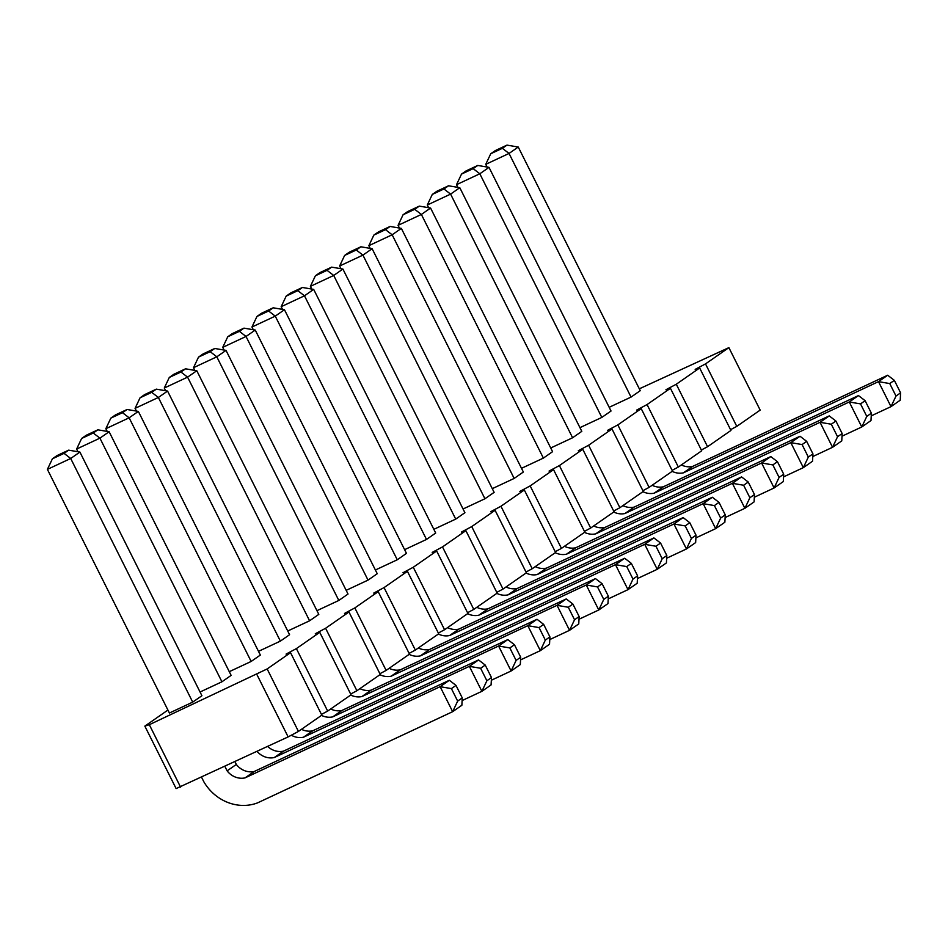 <?xml version="1.0" encoding="UTF-8"?>
<svg xmlns="http://www.w3.org/2000/svg" width="948" height="948" viewBox="0 0 948 948"><rect width="100%" height="100%" fill="white"/><g stroke="black" fill="none" stroke-linecap="round" stroke-linejoin="round"><path stroke-width="1.42" d="M639.319 388.822L728.882 347.632L705.502 363.902L695.18 369.388L699.66 367.966L676.28 384.236L665.958 389.723L670.437 388.301L647.057 404.571L636.736 410.057L641.215 408.635L617.835 424.905L607.514 430.392L611.993 428.97L588.613 445.24L578.292 450.738L582.771 449.305L559.391 465.575L549.07 471.073L553.549 469.651L530.169 485.909L519.848 491.408L524.327 489.986L500.947 506.256L490.626 511.742L495.105 510.32L471.725 526.59L461.403 532.077L465.883 530.655L442.503 546.925L432.181 552.411L436.649 550.989L413.281 567.26L402.959 572.746L407.427 571.324L384.059 587.594L373.737 593.092L378.205 591.659L354.836 607.929L344.515 613.427L348.983 612.005L325.602 628.263L315.293 633.762L319.76 632.34L296.38 648.61L286.071 654.096L290.538 652.674L267.158 668.944L149.322 724.699L144.843 726.121L167.926 710.064M309.593 620.786L318.801 614.375L196.793 370.739L187.586 377.138L309.593 620.786L287.718 631.013M280.371 641.121L289.578 634.71L167.571 391.074L158.363 397.473L280.371 641.121L258.496 651.347M192.705 702.124L201.912 695.725L79.905 452.078L70.697 458.488L192.705 702.124L169.408 713.026L47.4 469.379L70.697 458.488L64.049 453.357L68.647 450.158L79.905 452.078M221.927 681.79L231.134 675.391L109.127 431.743L99.919 438.154L221.927 681.79L200.052 692.016M251.149 661.455L260.356 655.056L138.349 411.408L129.141 417.807L251.149 661.455L229.274 671.682M338.815 600.451L348.023 594.041L226.015 350.393L216.808 356.804L338.815 600.451L316.94 610.678M484.938 498.767L494.133 492.356L372.126 248.72L362.93 255.119L484.938 498.767L463.062 508.993M455.715 519.101L464.911 512.702L342.903 269.054L333.708 275.453L455.715 519.101L433.84 529.328M426.493 539.436L435.689 533.037L313.681 289.389L304.474 295.8L426.493 539.436L404.618 549.662M368.037 580.117L377.245 573.706L255.237 330.058L246.03 336.469L368.037 580.117L346.174 590.343M397.259 559.77L406.467 553.371L284.459 309.723L275.252 316.134L397.259 559.77L375.396 569.997M601.826 417.416L611.033 411.017L489.014 167.369L479.818 173.78L601.826 417.416L579.951 427.643M572.604 437.763L581.799 431.352L459.792 187.704L450.596 194.115L572.604 437.763L550.729 447.989M514.16 478.432L523.355 472.021L401.348 228.385L392.152 234.784L514.16 478.432L492.285 488.658M543.382 458.097L552.577 451.686L430.57 208.039L421.374 214.449L543.382 458.097L521.507 468.324M631.048 397.082L640.255 390.683L518.248 147.035L509.04 153.446L631.048 397.082L609.173 407.308M728.882 347.632L760.166 410.105L736.786 426.375L730.564 429.681M699.66 367.966L730.944 430.439L707.564 446.709L701.342 450.016M670.437 388.301L701.721 450.774L678.341 467.044L672.12 470.35M641.215 408.635L672.499 471.109L649.119 487.379L642.898 490.685M611.993 428.97L643.277 491.443L619.897 507.713L613.676 511.031M582.771 449.305L614.055 511.778L590.675 528.048L584.454 531.366M553.549 469.651L584.833 532.124L561.453 548.382L555.232 551.7M524.327 489.986L555.611 552.459L532.231 568.729L526.01 572.035M495.105 510.32L526.389 572.793L503.009 589.064L496.788 592.37M465.883 530.655L497.167 593.128L473.787 609.398L467.565 612.704M436.649 550.989L467.933 613.463L444.565 629.733L438.343 633.039M407.427 571.324L438.711 633.797L415.343 650.067L409.109 653.385M378.205 591.659L409.489 654.132L386.12 670.402L379.887 673.72M348.983 612.005L380.267 674.466L356.898 690.736L350.665 694.055M319.76 632.34L351.044 694.813L327.664 711.083L321.443 714.389M290.538 652.674L321.822 715.148L298.442 731.418L288.133 736.904L176.127 788.594L144.843 726.121M705.502 363.902L736.786 426.375M676.28 384.236L707.564 446.709M647.057 404.571L678.341 467.044M617.835 424.905L649.119 487.379M588.613 445.24L619.897 507.713M559.391 465.575L590.675 528.048M530.169 485.909L561.453 548.382M500.947 506.256L532.231 568.729M471.725 526.59L503.009 589.064M442.503 546.925L473.787 609.398M413.281 567.26L444.565 629.733M384.059 587.594L415.343 650.067M354.836 607.929L386.12 670.402M325.602 628.263L356.898 690.736M296.38 648.61L327.664 711.083M267.158 668.944L298.442 731.418M256.849 674.431L288.133 736.904M149.322 724.699L180.606 787.172M165.651 390.742L164.288 388.028L187.586 377.138L180.938 372.019L185.535 368.808L196.793 370.739M136.429 411.077L135.066 408.363L158.363 397.473L151.716 392.354L156.313 389.142L167.571 391.074M77.985 451.746L76.622 449.044L99.919 438.154L93.271 433.023L81.623 438.474L76.622 449.044M107.207 431.411L105.844 428.709L129.141 417.807L122.493 412.688L127.091 409.489L138.349 411.408M194.873 370.407L193.511 367.694L216.808 356.804L210.16 351.672L198.511 357.123L193.511 367.694M340.984 268.722L339.621 266.009L362.93 255.119L356.27 249.999L344.622 255.439L339.621 266.009M311.762 289.057L310.399 286.355L333.708 275.453L327.048 270.334L315.4 275.773L310.399 286.355M282.54 309.392L281.177 306.69L304.474 295.8L297.826 290.669L302.424 287.469L313.681 289.389M224.095 350.073L222.733 347.359L246.03 336.469L239.382 331.338L227.733 336.789L222.733 347.359M253.317 329.738L251.955 327.024L275.252 316.134L268.604 311.003L273.202 307.804L284.459 309.723M457.872 187.384L456.521 184.67L479.818 173.78L473.159 168.649L477.768 165.45L489.014 167.369M428.65 207.719L427.299 205.005L450.596 194.115L443.937 188.984L432.288 194.435L427.299 205.005M370.206 248.388L368.855 245.674L392.152 234.784L385.492 229.665L390.102 226.453L401.348 228.385M399.428 228.053L398.077 225.34L421.374 214.449L414.714 209.318L403.066 214.769L398.077 225.34M487.094 167.038L485.743 164.336L509.04 153.446L502.381 148.315L506.99 145.115L518.248 147.035M359.908 688.639A18.142 16.626 -124.8 0 0 371.118 690.144L566.24 598.935L557.033 605.334L569.547 630.325L549.781 639.568M350.713 695.05A18.142 16.626 -124.8 0 0 361.911 696.555L557.033 605.334L568.29 607.265L574.547 619.755L569.547 630.325L578.754 623.926L579.145 616.555L574.547 619.755M330.686 708.974A18.142 16.626 -124.8 0 0 341.896 710.479L537.018 619.269L527.811 625.668L540.324 650.66L520.559 659.903M321.491 715.385A18.142 16.626 -124.8 0 0 332.689 716.889L527.811 625.668L539.068 627.6L545.325 640.09L540.324 650.66L549.532 644.261L549.923 636.89L545.325 640.09M224.913 766.458L227.117 770.854A18.142 16.626 -124.8 0 0 245.022 777.893L440.145 686.684L452.658 711.675L257.536 802.885A45.231 41.451 55.2 0 1 203.82 781.745L201.616 777.348M234.974 761.754L236.325 764.444A18.142 16.626 -124.8 0 0 254.23 771.494L449.352 680.273L440.145 686.684L451.402 688.604L457.659 701.105L452.658 711.675L461.866 705.265L462.257 697.894L457.659 701.105M236.325 764.444L227.117 770.854M267.68 746.467A18.142 16.626 -124.8 0 0 283.452 751.16L478.574 659.938L469.367 666.349L481.88 691.329L462.114 700.572M257.086 751.42A18.142 16.626 -124.8 0 0 274.245 757.559L469.367 666.349L480.624 668.269L486.881 680.759L481.88 691.329L491.088 684.93L491.479 677.559L486.881 680.759M301.464 729.308A18.142 16.626 -124.8 0 0 312.674 730.825L507.796 639.604L498.589 646.015L511.102 670.994L491.337 680.237M291.309 735.21A18.142 16.626 -124.8 0 0 303.467 737.224L498.589 646.015L509.846 647.934L516.103 660.424L511.102 670.994L520.31 664.595L520.701 657.225L516.103 660.424M389.13 668.304A18.142 16.626 -124.8 0 0 400.34 669.809L595.462 578.6L586.255 584.999L598.769 609.991L579.003 619.234M379.935 674.703A18.142 16.626 -124.8 0 0 391.133 676.22L586.255 584.999L597.513 586.919L603.769 599.42L598.769 609.991L607.976 603.58L608.379 596.221L603.769 599.42M535.253 566.62A18.142 16.626 -124.8 0 0 546.451 568.136L741.573 476.915L732.377 483.314L744.891 508.306L725.125 517.549M526.045 573.03A18.142 16.626 -124.8 0 0 537.255 574.535L732.377 483.314L743.623 485.246L749.88 497.736L744.891 508.306L754.087 501.907L754.49 494.536L749.88 497.736M506.031 586.954A18.142 16.626 -124.8 0 0 517.229 588.471L712.351 497.25L703.155 503.661L715.669 528.64L695.903 537.883M496.823 593.365A18.142 16.626 -124.8 0 0 508.033 594.87L703.155 503.661L714.401 505.58L720.658 518.07L715.669 528.64L724.865 522.241L725.267 514.871L720.658 518.07M476.797 607.301A18.142 16.626 -124.8 0 0 488.007 608.806L683.129 517.584L673.933 523.995L686.447 548.975L666.681 558.218M467.601 613.7A18.142 16.626 -124.8 0 0 478.811 615.205L673.933 523.995L685.179 525.915L691.436 538.405L686.447 548.975L695.642 542.576L696.045 535.205L691.436 538.405M418.352 647.97A18.142 16.626 -124.8 0 0 429.562 649.475L624.685 558.254L615.489 564.664L628.003 589.656L608.225 598.899M409.157 654.369A18.142 16.626 -124.8 0 0 420.355 655.886L615.489 564.664L626.735 566.584L632.991 579.086L628.003 589.656L637.198 583.245L637.601 575.874L632.991 579.086M447.575 627.635A18.142 16.626 -124.8 0 0 458.785 629.14L653.907 537.919L644.711 544.33L657.225 569.321L637.447 578.553M438.379 634.034A18.142 16.626 -124.8 0 0 449.589 635.539L644.711 544.33L655.957 546.249L662.214 558.751L657.225 569.321L666.42 562.911L666.823 555.54L662.214 558.751M652.141 485.281A18.142 16.626 -124.8 0 0 663.351 486.786L858.473 395.565L849.266 401.976L861.779 426.967L842.014 436.199M642.934 491.68A18.142 16.626 -124.8 0 0 654.144 493.185L849.266 401.976L860.523 403.895L866.78 416.397L861.779 426.967L870.987 420.556L871.378 413.186L866.78 416.397M622.919 505.616A18.142 16.626 -124.8 0 0 634.129 507.121L829.251 415.899L820.044 422.31L832.557 447.302L812.792 456.545M613.712 512.015A18.142 16.626 -124.8 0 0 624.922 513.532L820.044 422.31L831.301 424.23L837.558 436.732L832.557 447.302L841.765 440.891L842.156 433.52L837.558 436.732M564.475 546.285A18.142 16.626 -124.8 0 0 575.673 547.79L770.795 456.581L761.6 462.98L774.113 487.971L754.347 497.214M555.267 552.696A18.142 16.626 -124.8 0 0 566.477 554.201L761.6 462.98L772.845 464.911L779.102 477.401L774.113 487.971L783.309 481.572L783.712 474.201L779.102 477.401M593.697 525.95A18.142 16.626 -124.8 0 0 604.895 527.455L800.029 436.246L790.822 442.645L803.335 467.637L783.569 476.88M584.489 532.349A18.142 16.626 -124.8 0 0 595.7 533.866L790.822 442.645L802.079 444.565L808.336 457.066L803.335 467.637L812.543 461.226L812.934 453.867L808.336 457.066M672.156 471.346A18.142 16.626 -124.8 0 0 683.366 472.851L878.488 381.641L891.001 406.633L871.236 415.864M681.363 464.947A18.142 16.626 -124.8 0 0 692.573 466.452L887.695 375.23L878.488 381.641L889.745 383.561L896.002 396.051L891.001 406.633L900.209 400.222L900.6 392.851L896.002 396.051M164.288 388.028L169.289 377.458L173.887 374.259L185.535 368.808M169.289 377.458L180.938 372.019M135.066 408.363L140.067 397.793L144.665 394.593L156.313 389.142M140.067 397.793L151.716 392.354M47.4 469.379L52.401 458.808L56.999 455.597L68.647 450.158M52.401 458.808L64.049 453.357M109.127 431.743L97.869 429.823L93.271 433.023M81.623 438.474L86.221 435.262L97.869 429.823M105.844 428.709L110.845 418.127L115.443 414.928L127.091 409.489M110.845 418.127L122.493 412.688M226.015 350.393L214.758 348.473L210.16 351.672M198.511 357.123L203.109 353.924L214.758 348.473M372.126 248.72L360.88 246.788L356.27 249.999M344.622 255.439L349.231 252.239L360.88 246.788M342.903 269.054L331.658 267.135L327.048 270.334M315.4 275.773L319.997 272.574L331.658 267.135M281.177 306.69L286.178 296.12L290.775 292.908L302.424 287.469M286.178 296.12L297.826 290.669M255.237 330.058L243.98 328.138L239.382 331.338M227.733 336.789L232.331 333.589L243.98 328.138M251.955 327.024L256.955 316.454L261.553 313.243L273.202 307.804M256.955 316.454L268.604 311.003M456.521 184.67L461.51 174.1L466.12 170.889L477.768 165.45M461.51 174.1L473.159 168.649M459.792 187.704L448.546 185.784L443.937 188.984M432.288 194.435L436.898 191.235L448.546 185.784M368.855 245.674L373.844 235.104L378.453 231.904L390.102 226.453M373.844 235.104L385.492 229.665M430.57 208.039L419.324 206.119L414.714 209.318M403.066 214.769L407.676 211.57L419.324 206.119M485.743 164.336L490.732 153.766L495.342 150.554L506.99 145.115M490.732 153.766L502.381 148.315M579.145 616.555L572.888 604.054L566.24 598.935M371.118 690.144L361.911 696.555M549.923 636.89L543.666 624.388L537.018 619.269M341.896 710.479L332.689 716.889M462.257 697.894L456 685.404L449.352 680.273M254.23 771.494L245.022 777.893M491.479 677.559L485.222 665.069L478.574 659.938M283.452 751.16L274.245 757.559M520.701 657.225L514.444 644.735L507.796 639.604M312.674 730.825L303.467 737.224M608.379 596.221L602.122 583.719L595.462 578.6M400.34 669.809L391.133 676.22M754.49 494.536L748.233 482.034L741.573 476.915M546.451 568.136L537.255 574.535M725.267 514.871L719.011 502.381L712.351 497.25M517.229 588.471L508.033 594.87M696.045 535.205L689.789 522.715L683.129 517.584M488.007 608.806L478.811 615.205M637.601 575.874L631.344 563.385L624.685 558.254M429.562 649.475L420.355 655.886M666.823 555.54L660.566 543.05L653.907 537.919M458.785 629.14L449.589 635.539M871.378 413.186L865.121 400.696L858.473 395.565M663.351 486.786L654.144 493.185M842.156 433.52L835.899 421.031L829.251 415.899M634.129 507.121L624.922 513.532M783.712 474.201L777.455 461.7L770.795 456.581M575.673 547.79L566.477 554.201M812.934 453.867L806.677 441.365L800.029 436.246M604.895 527.455L595.7 533.866M692.573 466.452L683.366 472.851M900.6 392.851L894.343 380.361L887.695 375.23M572.888 604.054L568.29 607.265M543.666 624.388L539.068 627.6M456 685.404L451.402 688.604M485.222 665.069L480.624 668.269M514.444 644.735L509.846 647.934M602.122 583.719L597.513 586.919M748.233 482.034L743.623 485.246M719.011 502.381L714.401 505.58M689.789 522.715L685.179 525.915M631.344 563.385L626.735 566.584M660.566 543.05L655.957 546.249M865.121 400.696L860.523 403.895M835.899 421.031L831.301 424.23M777.455 461.7L772.845 464.911M806.677 441.365L802.079 444.565M894.343 380.361L889.745 383.561"/></g></svg>
